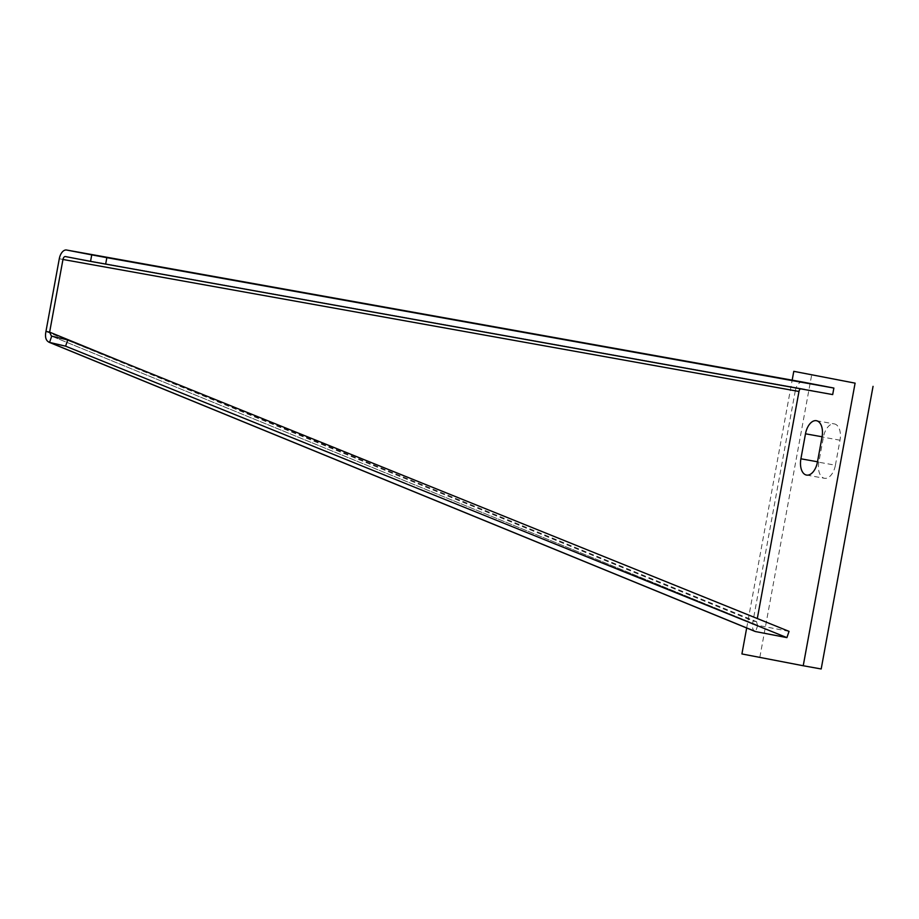 <?xml version="1.0" encoding="UTF-8"?>
<svg xmlns="http://www.w3.org/2000/svg" width="919" height="919" viewBox="0 0 919 919"><rect width="100%" height="100%" fill="white"/><g stroke="black" fill="none" stroke-linecap="round" stroke-linejoin="round"><path stroke-width="0.69" stroke-dasharray="4.59 3.45" d="M746.676 627.999L792.167 380.167M821.184 668.975L741.92 653.949M759.864 657.165L811.741 374.561M835.405 465.209L840 440.201A14.922 8.432 -79.8 0 0 834.418 423.935A14.922 8.432 -79.8 0 0 834.36 423.923A14.922 8.432 -79.8 0 0 823.447 437.019L818.852 462.016A14.922 8.432 -79.8 0 0 824.435 478.282A14.922 8.432 -79.8 0 0 824.504 478.294A14.922 8.432 -79.8 0 0 835.405 465.209L817.462 461.981M800.449 388.794A3.32 1.872 -79.8 0 1 801.402 388.553A3.32 1.872 -79.8 0 0 801.402 388.553L832.683 394.584M59.287 258.756L795.303 390.759L753.04 621.049L756.716 621.749L757.302 618.544M795.303 390.759A9.948 5.617 100.2 0 1 802.54 382.028M45.95 331.437L753.04 621.049L752.581 624.07L756.728 622.829L756.716 621.749L133.783 366.612M789.042 631.364L757.543 625.276L51.407 336.055M51.694 336.147L757.75 625.345L756.728 622.829M755.039 631.422A9.948 5.548 112.3 0 1 752.581 624.07M840 440.201L822.045 436.984M818.852 462.016L817.496 461.775M822.08 436.778L823.447 437.019M65.387 256.55L801.402 388.553L65.41 256.562M757.75 625.345L755.636 631.594M806.549 475.077L824.504 478.294M816.405 420.707L834.36 423.923"/><path stroke-width="1.38" d="M792.167 380.167L793.786 371.333L855.095 383.143L803.229 665.747L741.92 653.949L746.676 627.999M806.491 475.066A14.922 8.432 100.2 0 1 800.909 458.799L805.492 433.802A14.922 8.432 100.2 0 1 816.405 420.707A14.922 8.432 100.2 0 1 816.463 420.718A14.922 8.432 100.2 0 1 822.045 436.984L817.462 461.981A14.922 8.432 100.2 0 1 806.549 475.077A14.922 8.432 100.2 0 1 806.491 475.066M855.095 383.143L793.786 371.333M873.05 386.359L821.184 668.975L803.229 665.747M105.651 264.19L106.845 257.665L833.878 388.059L832.683 394.584L90.544 261.398L91.739 254.873L106.845 257.665M65.605 346.176L67.73 339.915L789.042 631.364L786.917 637.625L65.605 346.176L49.58 342.408C45.984 341.029 44.778 337.365 45.95 331.437L49.626 332.138L62.963 259.468A3.32 1.872 100.2 0 1 65.387 256.55A3.32 1.872 100.2 0 1 65.41 256.562L90.544 261.398M45.95 331.437L59.287 258.756A9.948 5.617 -79.8 0 1 66.559 250.025A9.948 5.617 -79.8 0 1 66.605 250.037L91.739 254.873M800.449 388.794A3.32 1.872 -79.8 0 0 798.979 391.471L757.302 618.544M802.54 382.028A9.948 5.617 100.2 0 1 802.574 382.028A9.948 5.617 100.2 0 1 802.609 382.04L833.878 388.059M133.783 366.612L49.626 332.138L51.407 336.055M786.917 637.625L755.636 631.594A9.948 5.548 112.3 0 1 755.039 631.422L48.891 342.19L49.58 342.408L51.694 336.147L67.73 339.915M817.496 461.775L800.909 458.799M805.492 433.802L822.08 436.778M62.963 259.468L798.979 391.471M755.636 631.594L49.58 342.408M66.605 250.037L802.609 382.04M802.574 382.028L66.559 250.025"/></g></svg>
